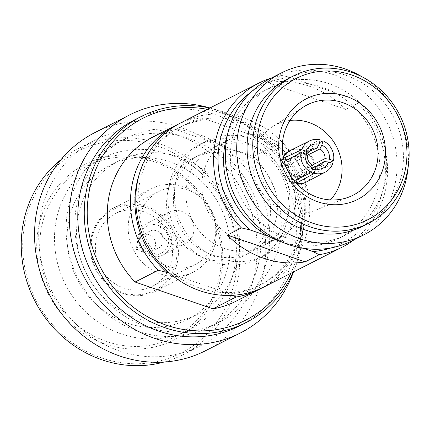 <?xml version="1.0" encoding="UTF-8"?>
<svg xmlns="http://www.w3.org/2000/svg" width="430" height="430" viewBox="0 0 430 430"><rect width="100%" height="100%" fill="white"/><g stroke="black" fill="none" stroke-linecap="round" stroke-linejoin="round"><path stroke-width="0.32" stroke-dasharray="2.15 1.61" d="M232.662 295.313L229.749 293.883A88.521 82.388 63 0 0 299.323 234.656A88.521 82.388 63 0 0 270.303 141.465L276.624 144.614A92.015 85.64 -117 0 1 301.371 236.333A92.015 85.64 -117 0 1 261.827 288.019M276.624 144.614L253.474 156.407A92.015 85.64 -117 0 1 278.215 248.126A92.015 85.64 -117 0 1 236.043 301.21M207.33 109.322A113.267 105.42 -117 0 1 297.603 254.802A113.267 105.42 -117 0 1 290.831 273.313M209.819 108.054A115.6 107.591 -117 0 1 298.968 255.92A115.6 107.591 -117 0 1 293.319 272.045M101.587 357.948A113.267 105.42 -117 0 1 26.45 216.483A113.267 105.42 -117 0 1 157.934 146.195A113.267 105.42 -117 0 1 233.071 287.659A113.267 105.42 -117 0 1 101.587 357.948M39.995 221.149A98.416 91.601 63 0 0 105.28 344.07A98.416 91.601 63 0 0 219.526 282.994A98.416 91.601 63 0 0 154.241 160.078A98.416 91.601 63 0 0 39.995 221.149M42.876 221.498A96.089 89.435 63 0 0 106.618 341.506A96.089 89.435 63 0 0 174.123 337.313A96.089 89.435 63 0 0 218.16 281.876A96.089 89.435 63 0 0 186.803 180.837A96.089 89.435 63 0 0 86.919 166.061A96.089 89.435 63 0 0 42.876 221.498M92.45 235.656A45.483 42.334 63 0 0 122.625 292.459A45.483 42.334 63 0 0 175.418 264.235A45.483 42.334 63 0 0 145.249 207.432A45.483 42.334 63 0 0 92.45 235.656M91.767 235.097A46.644 43.414 63 0 0 122.717 293.357A46.644 43.414 63 0 0 155.483 291.32A46.644 43.414 63 0 0 176.864 264.407A46.644 43.414 63 0 0 161.637 215.36A46.644 43.414 63 0 0 113.149 208.184A46.644 43.414 63 0 0 91.767 235.097M150.306 254.033A15.373 14.308 -117 0 1 140.11 234.834A15.373 14.308 -117 0 1 157.955 225.293A15.373 14.308 -117 0 1 168.151 244.493A15.373 14.308 -117 0 1 150.306 254.033M150.489 255.823A17.705 16.48 -117 0 1 138.745 233.716A17.705 16.48 -117 0 1 146.856 223.503A17.705 16.48 -117 0 1 165.26 226.223A17.705 16.48 -117 0 1 171.038 244.842A17.705 16.48 -117 0 1 162.922 255.054A17.705 16.48 -117 0 1 150.489 255.823M161.062 222.348A17.705 16.48 -117 0 1 169.178 212.135A17.705 16.48 -117 0 1 187.582 214.86A17.705 16.48 -117 0 1 193.355 233.474A17.705 16.48 -117 0 1 185.244 243.686A17.705 16.48 -117 0 1 166.84 240.967A17.705 16.48 -117 0 1 161.062 222.348M138.035 248.766A1.166 1.086 -117 0 1 136.627 249.47A1.166 1.086 -117 0 1 135.912 248.035A1.166 1.086 63 0 1 137.261 247.309A1.166 1.086 63 0 1 138.035 248.766M155.214 246.546A9.551 8.89 -117 0 1 150.839 252.055A9.551 8.89 -117 0 1 143.684 252.308A9.551 8.89 -117 0 1 137.761 240.671A9.551 8.89 -117 0 1 137.793 240.547A9.551 8.89 63 0 1 142.169 235.038A9.551 8.89 63 0 1 152.096 236.505A9.551 8.89 63 0 1 155.214 246.546M158.466 248.174A9.551 8.89 -117 0 0 162.841 242.665A9.551 8.89 63 0 0 159.724 232.625A9.551 8.89 63 0 0 149.796 231.152A9.551 8.89 63 0 0 145.421 236.661A9.551 8.89 -117 0 0 148.538 246.707A9.551 8.89 -117 0 0 158.466 248.174L150.839 252.055M158.713 191.587A40.764 37.942 63 0 1 201.089 197.854A40.764 37.942 63 0 1 214.393 240.719A40.764 37.942 -117 0 1 195.709 264.24A40.764 37.942 -117 0 1 153.333 257.968A40.764 37.942 -117 0 1 140.029 215.102A40.764 37.942 63 0 1 158.713 191.587L115.439 213.619A40.764 37.942 -117 0 1 157.815 219.891A40.764 37.942 -117 0 1 171.119 262.757A40.764 37.942 -117 0 1 152.435 286.272A40.764 37.942 -117 0 1 110.058 280.005A40.764 37.942 -117 0 1 96.755 237.14A40.764 37.942 -117 0 1 115.439 213.619M151.107 188.856A46.644 43.414 63 0 1 199.601 196.032A46.644 43.414 63 0 1 214.823 245.078A46.644 43.414 -117 0 1 193.441 271.991A46.644 43.414 -117 0 1 144.953 264.815A46.644 43.414 -117 0 1 129.731 215.769A46.644 43.414 63 0 1 151.107 188.856L113.149 208.184M219.047 322.28A103.076 95.938 -117 0 0 266.294 262.811A103.076 95.938 63 0 0 232.651 154.424A103.076 95.938 63 0 0 125.506 138.567A103.076 95.938 63 0 0 78.26 198.042A103.076 95.938 -117 0 0 111.897 306.423A103.076 95.938 -117 0 0 219.047 322.28L210.318 326.725A103.076 95.938 -117 0 1 103.168 310.868A103.076 95.938 -117 0 1 69.526 202.487A103.076 95.938 63 0 1 116.772 143.013A103.076 95.938 63 0 1 223.923 158.869A103.076 95.938 63 0 1 257.559 267.256A103.076 95.938 -117 0 1 210.318 326.725M118.933 160.868A86.188 80.216 63 0 1 208.523 174.123A86.188 80.216 63 0 1 236.656 264.751A86.188 80.216 -117 0 1 197.15 314.481A86.188 80.216 -117 0 1 107.554 301.22A86.188 80.216 -117 0 1 79.426 210.593A86.188 80.216 63 0 1 118.933 160.868L109.44 165.7A86.188 80.216 63 0 0 69.939 215.425A86.188 80.216 -117 0 0 98.067 306.052A86.188 80.216 -117 0 0 187.657 319.313A86.188 80.216 -117 0 0 227.164 269.583A86.188 80.216 63 0 0 199.036 178.955A86.188 80.216 63 0 0 109.44 165.7M101.722 158.519A96.089 89.435 63 0 1 201.605 173.301A96.089 89.435 63 0 1 232.969 274.34A96.089 89.435 -117 0 1 188.926 329.778A96.089 89.435 -117 0 1 89.042 314.996A96.089 89.435 -117 0 1 57.679 213.957A96.089 89.435 63 0 1 101.722 158.519L86.919 166.061M200.434 345.806A115.6 107.591 -117 0 0 253.421 279.113A115.6 107.591 63 0 0 215.693 157.563A115.6 107.591 63 0 0 95.53 139.782A115.6 107.591 63 0 0 42.543 206.475A115.6 107.591 -117 0 0 80.27 328.025A115.6 107.591 -117 0 0 200.434 345.806L182.97 354.696A115.6 107.591 -117 0 1 163.959 362.055M60.936 159.724A115.6 107.591 -117 0 1 78.067 148.673A115.6 107.591 -117 0 1 198.23 166.453A115.6 107.591 -117 0 1 235.957 288.003A115.6 107.591 -117 0 1 182.97 354.696M94.67 132.703A122.297 113.821 63 0 1 221.799 151.516A122.297 113.821 63 0 1 261.709 280.107A122.297 113.821 -117 0 1 205.653 350.665M293.464 271.97A122.297 113.821 -117 0 0 296.442 262.424A122.297 113.821 63 0 0 209.964 107.984M134.628 119.873A115.6 107.591 63 0 1 254.791 137.654A115.6 107.591 63 0 1 292.518 259.204A115.6 107.591 -117 0 1 239.531 325.902M152.542 137.218A92.015 85.64 -117 0 1 175.666 129.602L253.474 156.407M178.38 124.125A92.015 85.64 -117 0 1 198.821 117.815L175.666 129.602M229.749 293.883L169.527 273.141M198.821 117.815L207.421 119.803A88.521 82.388 63 0 0 139.239 174.354M207.421 119.803L270.303 141.465M268.782 224.137A55.035 51.218 -117 0 1 243.557 255.888A55.035 51.218 -117 0 1 186.351 247.422A55.035 51.218 -117 0 1 168.388 189.555A55.035 51.218 63 0 1 193.613 157.805A55.035 51.218 63 0 1 250.819 166.27A55.035 51.218 63 0 1 268.782 224.137M200.445 154.322A55.035 51.218 63 0 1 257.656 162.787A55.035 51.218 63 0 1 275.614 220.654A55.035 51.218 -117 0 1 250.389 252.405A55.035 51.218 -117 0 1 193.183 243.939A55.035 51.218 -117 0 1 175.225 186.077A55.035 51.218 63 0 1 200.445 154.322L193.613 157.805M286.788 221.993A64.059 59.619 63 0 0 265.885 154.639A64.059 59.619 63 0 0 199.294 144.781A64.059 59.619 63 0 0 169.931 181.739A64.059 59.619 -117 0 0 190.839 249.099A64.059 59.619 -117 0 0 257.425 258.951A64.059 59.619 -117 0 0 286.788 221.993M205.938 141.4A64.059 59.619 63 0 1 272.523 151.252A64.059 59.619 63 0 1 293.432 218.612A64.059 59.619 -117 0 1 264.068 255.571A64.059 59.619 -117 0 1 197.477 245.718A64.059 59.619 -117 0 1 176.574 178.359A64.059 59.619 63 0 1 205.938 141.4L199.294 144.781M288.138 214.28A55.035 51.218 63 0 0 270.18 156.412A55.035 51.218 63 0 0 212.974 147.947A55.035 51.218 63 0 0 187.749 179.697A55.035 51.218 -117 0 0 205.707 237.564A55.035 51.218 -117 0 0 262.918 246.03A55.035 51.218 -117 0 0 288.138 214.28M228.916 139.825A55.035 51.218 63 0 1 286.122 148.291A55.035 51.218 63 0 1 304.085 206.158A55.035 51.218 -117 0 1 278.86 237.908A55.035 51.218 -117 0 1 221.654 229.443A55.035 51.218 -117 0 1 203.691 171.581A55.035 51.218 63 0 1 228.916 139.825L212.974 147.947M294.206 180.772L291.809 181.928L293.631 175.075A10.481 9.756 -117 0 1 288.401 165.222L307.504 155.472M312.728 165.319L293.631 175.075A10.481 9.756 63 0 0 297.882 176.542L297.13 179.358M302.36 233.108A88.521 82.388 63 0 0 243.638 122.555A88.521 82.388 63 0 0 140.884 177.488A88.521 82.388 63 0 0 199.606 288.041A88.521 82.388 63 0 0 302.36 233.108M264.509 286.713A92.015 85.64 63 0 0 306.687 233.63A92.015 85.64 63 0 0 245.648 118.712A92.015 85.64 63 0 0 181.008 122.722M345.715 109.435A92.015 85.64 63 0 0 267.906 82.635L345.715 109.435L359.76 102.286A92.015 85.64 63 0 1 384.501 194.005A92.015 85.64 63 0 1 353.906 239.892M267.906 82.635L281.951 75.486A92.015 85.64 63 0 0 271.459 77.975M303.333 248.266L268.825 236.382M308.842 151.57L298.716 155.972A10.481 9.756 63 0 0 293.991 156.703A10.481 9.756 63 0 0 293.545 156.912A10.481 9.756 63 0 0 289.557 160.868A10.481 9.756 63 0 0 288.74 162.959A10.481 9.756 63 0 0 288.401 165.222L281.714 162.916L284.294 161.529M283.601 158.815L282.87 158.562L283.483 158.278M305.305 154.01L289.557 160.868L287.1 160.019M312.39 165.125L308.202 167.286A10.481 9.756 63 0 0 302.967 157.434L304.789 150.581A17.705 16.48 63 0 0 300.538 149.119A17.705 16.48 63 0 0 290.417 150.403M316.05 166.34L307.041 171.645L313.728 173.946A17.705 16.48 63 0 0 314.448 171.817A17.705 16.48 63 0 0 314.884 169.592A17.705 16.48 63 0 0 304.789 150.581L319.474 142.685M305.499 182.454A17.705 16.48 63 0 0 313.61 172.242A17.705 16.48 63 0 0 307.837 153.628A17.705 16.48 63 0 0 289.433 150.903M283.177 156.74A17.705 16.48 63 0 0 281.317 161.116A17.705 16.48 63 0 0 297.098 184.083M283.332 157.552A17.705 16.48 63 0 0 282.87 158.562A17.705 16.48 63 0 0 282.15 160.691A17.705 16.48 63 0 0 281.714 162.916A17.705 16.48 -117 0 0 291.809 181.928A17.705 16.48 63 0 0 296.06 183.39L296.152 183.056M307.418 155.214L302.967 157.434A10.481 9.756 63 0 0 298.716 155.972L300.538 149.119L320.226 139.847M312.793 167.77L297.882 176.542A10.481 9.756 -117 0 0 303.059 175.596A10.481 9.756 -117 0 0 303.494 175.359A10.481 9.756 -117 0 0 307.041 171.645A10.481 9.756 63 0 0 307.858 169.549A10.481 9.756 63 0 0 308.202 167.286L314.884 169.592L329.783 162.443M296.324 183.244L296.06 183.39A17.705 16.48 -117 0 0 296.533 183.481M306.483 181.954A17.705 16.48 -117 0 0 313.728 173.946L332.777 163.475M287.901 163.389A10.481 9.756 63 0 0 291.325 174.408A10.481 9.756 63 0 0 302.22 176.02A10.481 9.756 63 0 0 307.025 169.974A10.481 9.756 63 0 0 303.607 158.95A10.481 9.756 63 0 0 292.706 157.337A10.481 9.756 63 0 0 287.901 163.389M289.997 120.443A47.171 43.903 63 0 0 272.679 126.576A47.171 43.903 63 0 0 254.442 151.86A47.171 43.903 -117 0 0 268.309 200.057A47.171 43.903 -117 0 0 315.319 210.313L349.364 196.886M330.466 199.912A47.171 43.903 -117 0 1 315.319 210.313M287.729 78.841A82.694 76.965 63 0 1 373.691 91.563A82.694 76.965 63 0 1 400.679 178.514A82.694 76.965 -117 0 1 362.775 226.223M408.108 167.383A90.848 84.554 63 0 0 361.979 76.787M269.986 78.728A90.848 84.554 63 0 1 364.42 92.703A90.848 84.554 63 0 1 394.068 188.227A90.848 84.554 -117 0 1 352.428 240.639M383.974 187.018A82.694 76.965 63 0 0 356.986 100.066A82.694 76.965 63 0 0 271.024 87.344A82.694 76.965 63 0 0 233.125 135.052A82.694 76.965 -117 0 0 260.112 222.009A82.694 76.965 -117 0 0 346.069 234.726A82.694 76.965 -117 0 0 383.974 187.018M331.079 247.895A88.521 82.388 63 0 0 384.415 182.874A88.521 82.388 63 0 0 353.438 99.136L334.61 92.649A82.694 76.965 63 0 0 309.38 83.963L334.61 92.649A82.694 76.965 63 0 1 377.142 190.495A82.694 76.965 -117 0 1 339.238 238.209A82.694 76.965 -117 0 1 294.05 245.073A82.694 76.965 63 0 1 282.741 242.343M281.951 75.486L290.551 77.475L309.38 83.963A82.694 76.965 63 0 0 264.192 90.821A82.694 76.965 63 0 0 227.615 134.079M290.551 77.475A88.521 82.388 63 0 0 251.555 91.724M353.438 99.136L359.76 102.286M315.244 166.329A9.39 8.74 63 0 0 320.587 165.437M312.067 148.71A9.39 8.74 63 0 0 308.063 152.811M307.283 155.735A9.39 8.74 63 0 0 312.39 165.346M169.178 212.135L146.856 223.503M136.627 249.47L143.684 252.308M135.907 248.051L137.761 240.671M149.796 231.152L142.169 235.038M185.244 243.686L162.922 255.054M195.709 264.24L152.435 286.272M193.441 271.991L155.483 291.32M125.506 138.567L116.772 143.013M197.15 314.481L187.657 319.313M188.926 329.778L174.123 337.313M95.53 139.782L78.067 148.673M250.389 252.405L243.557 255.888M264.068 255.571L257.425 258.951M278.86 237.908L262.918 246.03M312.261 148.624L293.991 156.703M320.769 165.335L303.494 175.359M302.22 176.02L303.059 175.596M292.706 157.337L293.545 156.912M272.679 126.576L303.564 106.941M339.238 238.209L346.069 234.726M264.192 90.821L271.024 87.344"/><path stroke-width="0.64" d="M290.831 273.313A113.267 105.42 -117 0 1 166.12 325.091A113.267 105.42 -117 0 1 90.977 183.626A113.267 105.42 -117 0 1 207.33 109.322M293.319 272.045A115.6 107.591 -117 0 1 245.987 322.613A115.6 107.591 -117 0 1 164.781 327.655A115.6 107.591 -117 0 1 88.096 183.282A115.6 107.591 -117 0 1 141.078 116.589A115.6 107.591 -117 0 1 209.819 108.054M163.959 362.055A115.6 107.591 -117 0 1 101.77 359.743A115.6 107.591 -117 0 1 25.085 215.365A115.6 107.591 -117 0 1 60.936 159.724M205.653 350.665A122.297 113.821 -117 0 1 78.529 331.852A122.297 113.821 -117 0 1 38.619 203.261A122.297 113.821 63 0 1 94.67 132.703L129.403 115.02A122.297 113.821 63 0 0 73.353 185.577A122.297 113.821 -117 0 0 113.262 314.169A122.297 113.821 -117 0 0 240.386 332.981L205.653 350.665M209.964 107.984A122.297 113.821 63 0 0 129.403 115.02M293.464 271.97A122.297 113.821 -117 0 1 240.386 332.981M245.987 322.613L239.531 325.902A115.6 107.591 -117 0 1 119.368 308.116A115.6 107.591 -117 0 1 81.641 186.566A115.6 107.591 63 0 1 134.628 119.873L141.078 116.589M261.827 288.019A92.015 85.64 -117 0 1 259.199 289.417L236.043 301.21A92.015 85.64 -117 0 1 212.915 308.826L135.111 282.026A92.015 85.64 -117 0 1 152.542 137.218L175.698 125.431A92.015 85.64 -117 0 1 178.38 124.125M169.527 273.141L158.267 270.233L135.111 282.026M158.267 270.233A92.015 85.64 -117 0 1 175.698 125.431M259.199 289.417A92.015 85.64 -117 0 1 236.07 297.033L212.915 308.826M236.07 297.033L232.662 295.313M139.239 174.354A88.521 82.388 63 0 0 166.867 272.222M312.793 167.77L315.265 166.313L320.769 165.335A9.39 8.74 63 0 0 324.172 161.551L328.574 162.024A12.884 11.992 -117 0 1 315.48 169.028C315.932 167.039 315.862 166.136 315.265 166.313M312.39 165.125L324.973 158.616L329.326 159.197L333.529 160.643A17.469 16.259 63 0 0 322.989 140.798L321.844 145.109L319.866 149.011L307.418 155.214M308.842 151.57L317.017 148.027L319.082 144.157L320.226 139.847A17.469 16.259 63 0 0 309.498 140.949A17.469 16.259 63 0 0 301.779 149.704L305.988 151.156C307.875 151.871 308.573 152.419 308.084 152.8L305.305 154.01M351.783 75.019A79.201 73.713 63 0 0 259.844 124.168A79.201 73.713 63 0 0 312.384 223.084A79.201 73.713 63 0 0 404.324 173.935A79.201 73.713 63 0 0 351.783 75.019M351.514 72.337A82.694 76.965 63 0 0 293.421 75.943A82.694 76.965 63 0 0 255.517 123.652A82.694 76.965 63 0 0 282.505 210.603A82.694 76.965 63 0 0 368.467 223.326A82.694 76.965 63 0 0 406.371 175.612A82.694 76.965 63 0 0 351.514 72.337M271.459 77.975A92.015 85.64 63 0 0 258.828 83.103L181.008 122.722A92.015 85.64 63 0 0 138.836 175.811A92.015 85.64 63 0 0 168.866 272.561A92.015 85.64 63 0 0 264.509 286.713L342.328 247.089A92.015 85.64 63 0 0 353.906 239.892M258.828 83.103A92.015 85.64 63 0 0 216.65 136.186A92.015 85.64 63 0 0 241.397 227.905L227.352 235.054A92.015 85.64 63 0 0 305.155 261.859L319.2 254.705A92.015 85.64 63 0 0 342.328 247.089M227.615 134.079A82.694 76.965 63 0 0 226.293 138.535A82.694 76.965 -117 0 0 268.825 236.382L249.997 229.894L241.397 227.905M305.155 261.859L227.352 235.054M319.2 254.705L312.879 251.555L303.333 248.266M294.206 180.772L311.567 172.387L312.717 168.071C313.169 166.098 313.067 165.184 312.411 165.335M307.31 155.725C307.815 155.3 307.127 154.719 305.236 153.988L301.027 152.537L284.294 161.529M316.996 148.038A9.39 8.74 63 0 0 312.261 148.624L308.084 152.8M283.483 158.278L301.779 149.704M287.1 160.019L283.601 158.815M309.498 140.949L290.417 150.403A17.705 16.48 63 0 0 290.266 150.478L289.433 150.903A17.705 16.48 63 0 0 283.177 156.74M319.474 142.685L322.989 140.798M301.027 152.537A17.469 16.259 63 0 0 311.567 172.387M328.574 162.024L332.777 163.475A17.469 16.259 63 0 1 325.354 172.086A17.469 16.259 63 0 1 314.33 173.338L315.48 169.028M297.13 179.358L296.152 183.056M314.33 173.338L296.06 183.39M297.098 184.083A17.705 16.48 63 0 0 305.499 182.454L306.332 182.03A17.705 16.48 -117 0 1 296.533 183.481M333.529 160.643L329.783 162.443M316.05 166.34L324.172 161.551M330.466 199.912A47.171 43.903 -117 0 0 340.49 181.503A47.171 43.903 63 0 0 289.997 120.443M376.395 165.937A50.665 47.155 63 0 0 358.168 111.23A50.665 47.155 63 0 0 303.564 106.941A50.665 47.155 63 0 0 283.972 134.101A50.665 47.155 -117 0 0 298.871 185.868A50.665 47.155 -117 0 0 349.364 196.886A50.665 47.155 -117 0 0 376.395 165.937M280.559 131.306A56.491 52.573 63 0 0 318.033 201.853A56.491 52.573 63 0 0 383.608 166.802A56.491 52.573 63 0 0 346.134 96.25A56.491 52.573 63 0 0 280.559 131.306M368.467 223.326L362.775 226.223A82.694 76.965 -117 0 1 276.812 213.506A82.694 76.965 -117 0 1 249.825 126.549A82.694 76.965 63 0 1 287.729 78.841L293.421 75.943M361.979 76.787A90.848 84.554 63 0 0 281.37 72.928L269.986 78.728A90.848 84.554 63 0 0 228.346 131.139A90.848 84.554 -117 0 0 257.989 226.664A90.848 84.554 -117 0 0 352.428 240.639L363.818 234.845A90.848 84.554 -117 0 0 405.458 182.427A90.848 84.554 63 0 0 408.108 167.383M281.37 72.928A90.848 84.554 63 0 0 239.73 125.34A90.848 84.554 -117 0 0 269.379 220.869A90.848 84.554 -117 0 0 363.818 234.845M268.825 236.382A82.694 76.965 63 0 0 282.741 242.343M312.879 251.555A88.521 82.388 63 0 0 331.079 247.895M251.555 91.724A88.521 82.388 63 0 0 249.997 229.894M324.951 158.627A9.39 8.74 63 0 0 319.845 149.022M290.266 150.478A17.705 16.48 63 0 0 283.332 157.552M312.717 168.071A12.884 11.992 -117 0 1 305.236 153.988M305.988 151.156A12.884 11.992 -117 0 1 319.082 144.157M321.844 145.109A12.884 11.992 -117 0 1 329.326 159.197M325.354 172.086L306.483 181.954A17.705 16.48 -117 0 1 306.332 182.03M307.504 155.472L307.482 157.149C308.358 159.181 306.106 159.788 312.728 165.319"/></g></svg>
